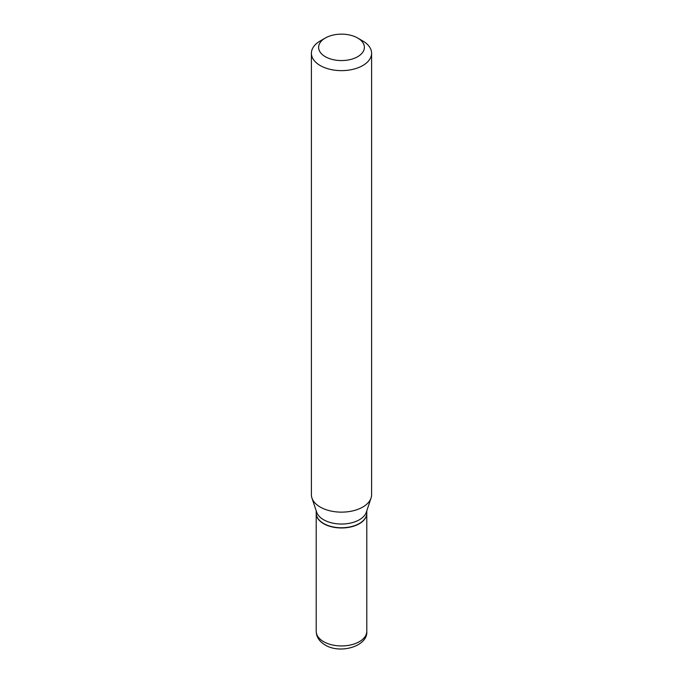 <?xml version="1.0" encoding="UTF-8"?>
<svg xmlns="http://www.w3.org/2000/svg" width="683" height="683" viewBox="0 0 683 683"><rect width="100%" height="100%" fill="white"/><g stroke="black" fill="none" stroke-linecap="round" stroke-linejoin="round"><path stroke-width="1.02" d="M316.212 513.266A25.288 14.599 0 0 0 316.212 513.368A25.288 14.599 0 0 0 323.622 523.69A25.288 14.599 0 0 0 351.173 526.858A25.288 14.599 0 0 0 366.788 513.368A25.288 14.599 0 0 0 366.788 513.266M359.292 523.545A25.049 14.463 0 0 1 359.207 523.596A25.049 14.463 0 0 1 323.793 523.596L323.622 523.494A25.288 14.599 0 0 0 359.378 523.494A25.288 14.599 0 0 0 366.788 513.172L366.788 510.833M325.321 38.017L320.216 40.971A30.103 17.382 0 0 0 311.397 53.257L311.397 494.757A30.103 17.382 0 0 0 311.943 498.052L316.673 512.199A25.288 14.599 0 0 0 323.622 519.754A25.288 14.599 0 0 0 348.911 523.391A25.288 14.599 0 0 0 366.327 512.199L371.057 498.052A30.103 17.382 0 0 0 371.603 494.757L371.603 53.257A30.103 17.382 0 0 0 362.784 40.971L357.679 38.017A22.881 13.208 0 0 0 325.321 38.017A22.881 13.208 0 0 0 325.321 56.698A22.881 13.208 0 0 0 357.679 56.698A22.881 13.208 0 0 0 357.679 38.017L362.784 40.971M311.397 53.257A30.103 17.382 0 0 0 320.216 65.542A30.103 17.382 0 0 0 353.017 69.316A30.103 17.382 0 0 0 371.603 53.257M311.943 498.052A30.103 17.382 0 0 0 320.216 507.051A30.103 17.382 0 0 0 350.319 511.379A30.103 17.382 0 0 0 371.057 498.052M316.212 510.833L316.212 513.172A25.288 14.599 0 0 0 323.622 523.494L323.793 523.596M323.622 641.67A25.288 14.599 0 0 0 351.173 644.829A25.288 14.599 0 0 0 366.788 631.348C368.069 646.161 340.33 654.451 325.117 644.974C319.303 641.457 316.331 636.915 316.212 631.348A25.288 14.599 0 0 0 323.622 641.67M366.788 631.348L366.788 513.368M316.212 631.348L316.212 513.368"/></g></svg>

